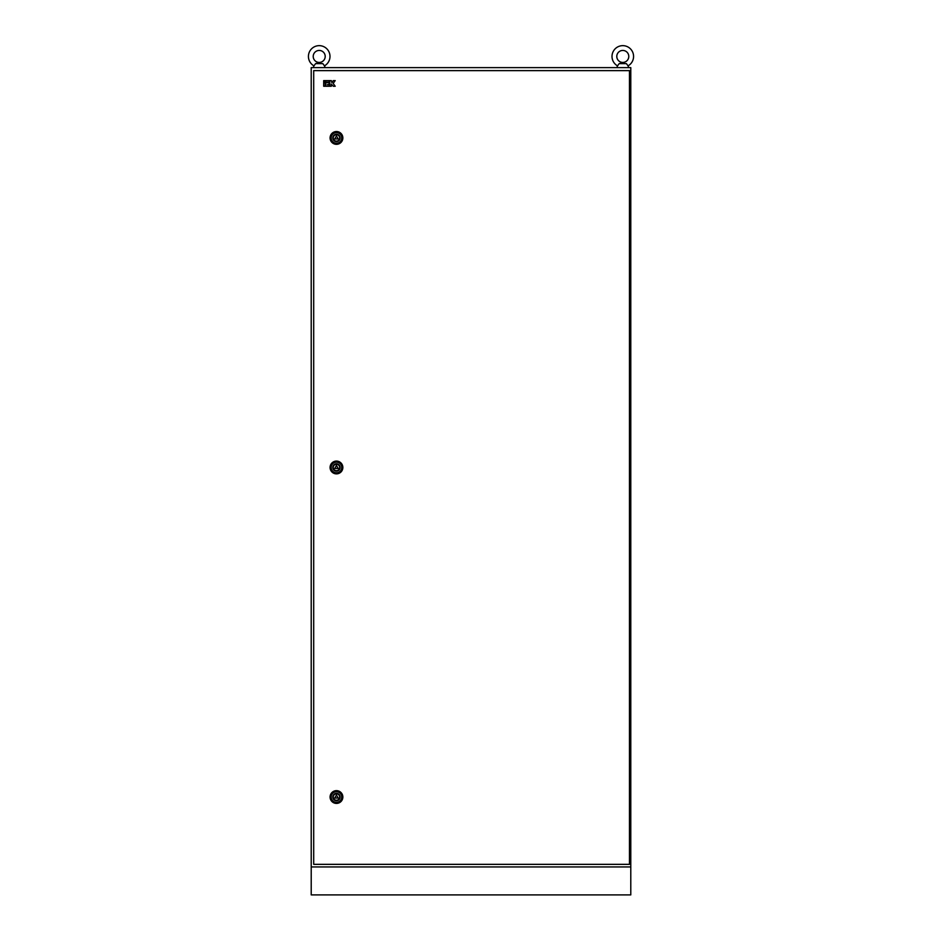 <?xml version="1.0" encoding="UTF-8"?>
<svg xmlns="http://www.w3.org/2000/svg" width="942" height="942" viewBox="0 0 942 942"><rect width="100%" height="100%" fill="white"/><g stroke="black" fill="none" stroke-linecap="round" stroke-linejoin="round"><path stroke-width="1.41" d="M308.423 56.438A10.786 10.786 0 0 0 313.957 65.858L315.594 63.632L322.823 63.632L324.46 65.858A10.786 10.786 0 0 0 319.208 45.652A10.786 10.786 0 0 0 313.957 65.858L313.215 67.624M313.215 56.438A5.993 5.993 0 0 0 319.208 62.431A5.993 5.993 0 0 0 325.202 56.438A5.993 5.993 0 0 0 319.208 50.444A5.993 5.993 0 0 0 313.215 56.438M322.823 63.632L315.594 63.632L319.208 62.773L315.594 63.632M320.987 63.161L319.208 62.773L320.987 63.161M325.202 67.624L324.46 65.858A10.786 10.786 0 0 0 329.994 56.438M612.006 56.438A10.786 10.786 0 0 0 617.54 65.858L619.177 63.632L626.406 63.632L628.043 65.858A10.786 10.786 0 0 0 622.792 45.652A10.786 10.786 0 0 0 617.54 65.858L616.798 67.624M622.792 62.773L619.177 63.632L624.581 63.161L622.792 62.773M628.785 67.624L628.043 65.858A10.786 10.786 0 0 0 633.577 56.438M616.798 56.438A5.993 5.993 0 0 0 622.792 62.431A5.993 5.993 0 0 0 628.785 56.438A5.993 5.993 0 0 0 622.792 50.444A5.993 5.993 0 0 0 616.798 56.438M626.406 63.632L619.177 63.632M311.213 866.934L630.787 866.934L630.787 894.9L311.213 894.9L311.213 67.624L630.787 67.624L630.787 866.934L311.213 866.934M333.268 137.932A3.191 3.191 0 0 0 336.459 141.123A3.191 3.191 0 0 0 339.662 137.932A3.191 3.191 0 0 0 336.459 134.73A3.191 3.191 0 0 0 333.268 137.932M330.077 137.932A6.394 6.394 0 0 0 336.459 144.326A6.394 6.394 0 0 0 342.853 137.932A6.394 6.394 0 0 0 336.459 131.539A6.394 6.394 0 0 0 330.077 137.932M334.728 138.933L338.19 138.933L336.459 135.931L334.728 138.933M333.268 467.479A3.191 3.191 0 0 0 336.459 470.682A3.191 3.191 0 0 0 339.662 467.479A3.191 3.191 0 0 0 336.459 464.288A3.191 3.191 0 0 0 333.268 467.479M330.077 467.479A6.394 6.394 0 0 0 336.459 473.873A6.394 6.394 0 0 0 342.853 467.479A6.394 6.394 0 0 0 336.459 461.085A6.394 6.394 0 0 0 330.077 467.479M334.728 468.48L338.19 468.48L336.459 465.489L334.728 468.48M333.268 797.038A3.191 3.191 0 0 0 336.459 800.229A3.191 3.191 0 0 0 339.662 797.038A3.191 3.191 0 0 0 336.459 793.835A3.191 3.191 0 0 0 333.268 797.038M330.077 797.038A6.394 6.394 0 0 0 336.459 803.42A6.394 6.394 0 0 0 342.853 797.038A6.394 6.394 0 0 0 336.459 790.644A6.394 6.394 0 0 0 330.077 797.038M334.728 798.027L338.19 798.027L336.459 795.036L334.728 798.027M313.698 70.626L313.698 864.344L629.468 864.344L629.468 70.626L313.698 70.626M323.683 86.252L325.214 86.252L325.214 82.66L323.683 82.66L323.683 86.252M325.214 80.612L323.683 80.612L323.683 82.142L325.214 82.142L325.214 80.612M329.264 80.612L325.732 80.612L325.732 82.142L329.264 82.142L329.264 80.612M325.732 82.66L325.732 86.252L329.264 86.252L329.264 84.709L327.274 84.709L329.264 84.191L329.264 82.66L325.732 82.66M329.782 86.252L331.313 86.252L331.313 84.191L333.315 86.252L335.211 86.252L333.174 83.426L335.211 80.612L333.315 80.612L331.831 82.66L331.313 80.612L329.782 80.612L329.782 86.252M331.148 137.932A5.311 5.311 0 0 1 336.459 132.622A5.311 5.311 0 0 1 341.769 137.932A5.311 5.311 0 0 1 336.459 143.243A5.311 5.311 0 0 1 331.148 137.932M340.133 137.932A3.674 3.674 0 0 0 336.459 134.259A3.674 3.674 0 0 0 332.785 137.932A3.674 3.674 0 0 0 336.459 141.606A3.674 3.674 0 0 0 340.133 137.932M331.148 467.479A5.311 5.311 0 0 1 336.459 462.169A5.311 5.311 0 0 1 341.769 467.479A5.311 5.311 0 0 1 336.459 472.79A5.311 5.311 0 0 1 331.148 467.479M340.133 467.479A3.674 3.674 0 0 0 336.459 463.805A3.674 3.674 0 0 0 332.785 467.479A3.674 3.674 0 0 0 336.459 471.153A3.674 3.674 0 0 0 340.133 467.479M331.148 797.038A5.311 5.311 0 0 1 336.459 791.727A5.311 5.311 0 0 1 341.769 797.038A5.311 5.311 0 0 1 336.459 802.337A5.311 5.311 0 0 1 331.148 797.038M340.133 797.038A3.674 3.674 0 0 0 336.459 793.364A3.674 3.674 0 0 0 332.785 797.038A3.674 3.674 0 0 0 336.459 800.712A3.674 3.674 0 0 0 340.133 797.038"/></g></svg>
